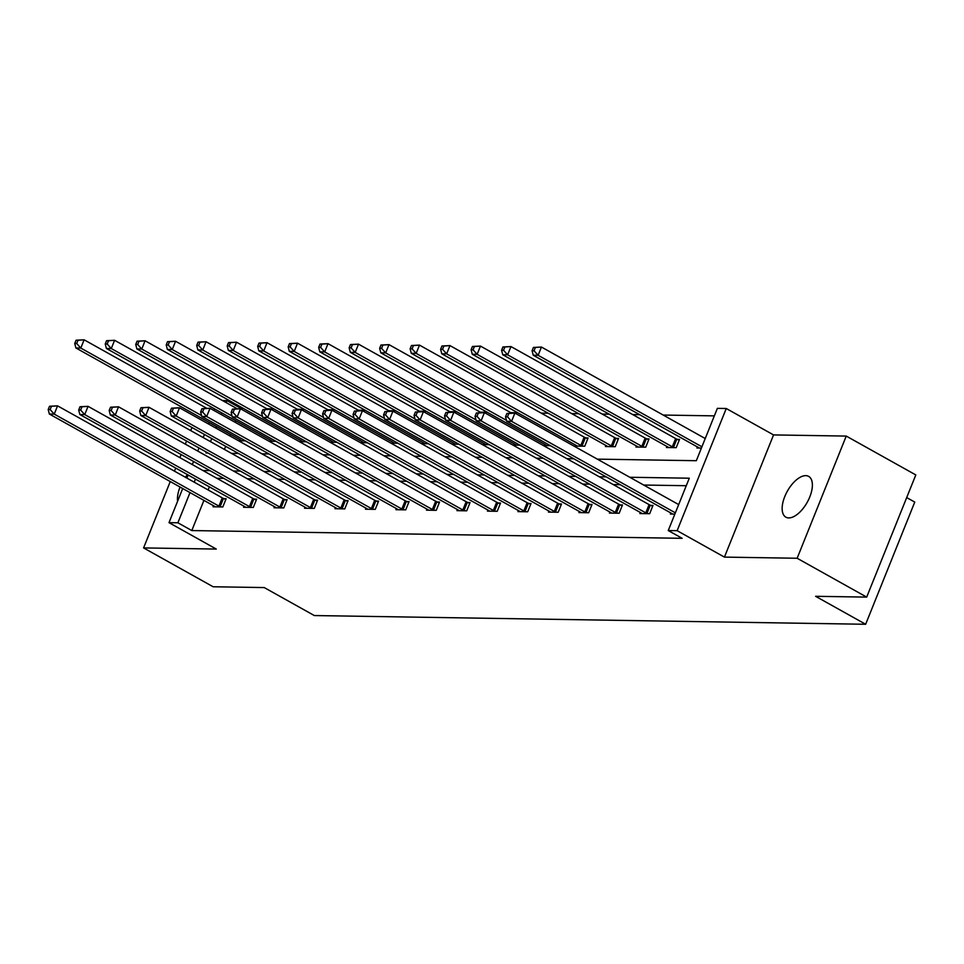 <?xml version="1.0" encoding="UTF-8"?>
<svg xmlns="http://www.w3.org/2000/svg" width="964" height="964" viewBox="0 0 964 964"><rect width="100%" height="100%" fill="white"/><g stroke="black" fill="none" stroke-linecap="round" stroke-linejoin="round"><path stroke-width="1.45" d="M788.769 517.909A23.353 11.387 119.2 0 1 785.877 517.174A23.353 11.387 119.2 0 1 785.949 493.881A23.353 11.387 119.2 0 1 805.759 475.638A23.353 11.387 119.2 0 1 808.651 476.385A23.353 11.387 119.2 0 1 808.579 499.677A23.353 11.387 119.2 0 1 788.769 517.909M177.593 501.244A23.353 11.387 119.2 0 1 180.051 487.037M185.401 477.264A23.353 11.387 119.2 0 1 187.45 474.625M191.981 427.51L190.739 430.607M186.558 441.018L185.305 444.115M181.124 454.538L179.87 457.635M175.689 468.046L174.448 471.143M170.254 481.566L143.588 547.913L216.285 549.07L168.989 522.645L182.714 488.519M866.684 597.114L797.132 558.252L846.247 436.077L915.8 474.927L866.684 597.114L815.58 596.294L865.648 624.274L314.312 615.55L264.232 587.57L213.128 586.763L143.588 547.913M222.443 400.53L226.998 400.602L226.191 402.627M243.326 408.411L240.916 408.375L226.998 400.602M714.348 415.87L663.184 415.05M639.674 414.689L632.697 414.568M609.188 414.195L602.211 414.086M578.701 413.713L571.724 413.604M548.215 413.231L541.238 413.122M517.728 412.749L510.751 412.64M487.23 412.267L480.253 412.158M456.743 411.785L449.766 411.676M426.257 411.303L419.28 411.194M395.77 410.821L388.793 410.712M365.284 410.339L358.307 410.23M334.797 409.857L327.808 409.748M304.299 409.375L297.322 409.266M273.812 408.893L266.835 408.784M597.318 459.141L696.321 460.708L717.361 408.362L726.254 408.507L677.138 530.682L668.245 530.549L689.284 478.204L629.769 477.264M846.247 436.077L773.55 434.921L726.254 408.507M906.69 497.581L914.764 502.087L865.648 624.274M640.325 512.474L639.891 513.559L649.664 513.704L652.977 505.449L650.796 505.413M579.352 511.51L578.918 512.583L588.679 512.74L592.004 504.485L589.811 504.449M518.367 510.546L517.933 511.619L527.706 511.776L531.031 503.521L528.838 503.485M457.394 509.57L456.96 510.655L466.733 510.812L470.046 502.557L467.865 502.521M396.421 508.606L395.975 509.691L405.748 509.848L409.073 501.593L406.88 501.557M335.436 507.642L335.002 508.727L344.775 508.884L348.088 500.629L345.907 500.593M274.463 506.678L274.029 507.763L283.802 507.92L287.115 499.665L284.934 499.629M213.478 505.714L213.044 506.799L222.817 506.956L226.142 498.701L223.949 498.665M686.272 485.711L643.675 485.037M620.165 484.663L613.188 484.555M589.679 484.181L582.702 484.073M559.192 483.699L552.215 483.591M528.706 483.217L521.729 483.109M498.219 482.735L491.242 482.627M467.721 482.253L460.744 482.145M437.234 481.771L430.257 481.651M406.748 481.289L399.771 481.169M376.261 480.807L369.284 480.687M345.775 480.325L338.798 480.205M315.288 479.831L308.299 479.723M284.79 479.349L277.813 479.241M254.303 478.867L247.326 478.759M223.817 478.385L216.84 478.277M209.357 486.868L208.116 489.953M203.922 500.376L191.8 530.562L682.151 538.322L668.245 530.549M243.976 506.196L243.543 507.281L253.315 507.438L256.629 499.183L254.436 499.147M304.949 507.16L304.516 508.245L314.288 508.402L317.602 500.147L315.421 500.111M365.922 508.124L365.489 509.209L375.261 509.366L378.587 501.111L376.394 501.075M426.907 509.088L426.474 510.173L436.246 510.33L439.56 502.075L437.379 502.039M487.88 510.052L487.447 511.137L497.219 511.294L500.533 503.039L498.352 503.003M548.853 511.028L548.42 512.101L558.192 512.258L561.518 504.003L559.325 503.967M609.838 511.992L609.405 513.065L619.177 513.222L622.491 504.967L620.31 504.931M670.811 512.956L670.378 514.041L674.848 514.101M191.8 530.562L177.882 522.789L168.989 522.645M773.55 434.921L724.434 557.108L797.132 558.252M724.434 557.108L677.138 530.682M186.895 478.108L188.137 475.011M192.33 464.588L193.571 461.491M197.765 451.08L199.006 447.983M203.199 437.56L204.44 434.463M208.634 424.039L209.26 422.485M214.068 410.531L214.695 408.965M195.451 479.096L194.21 482.181M190.016 492.604L177.882 522.789M606.26 476.891L599.283 476.782M575.773 476.409L568.796 476.3M545.287 475.927L538.31 475.818M514.788 475.445L507.811 475.336M484.302 474.963L477.325 474.854M453.815 474.481L446.838 474.372M423.329 473.999L416.352 473.89M392.842 473.517L385.865 473.408M362.356 473.035L355.367 472.926M331.857 472.553L324.88 472.444M301.37 472.071L294.394 471.95M270.884 471.589L263.907 471.468M240.398 471.107L233.421 470.986M209.911 470.625L202.934 470.504M206.32 452.068L205.959 452.947L207.947 452.972M231.456 453.345L238.433 453.454M261.943 453.827L268.92 453.936M292.429 454.309L299.418 454.418M322.928 454.791L329.905 454.9M353.414 455.273L360.391 455.382M383.901 455.755L390.878 455.864M414.387 456.237L421.364 456.358M444.874 456.719L451.851 456.84M475.373 457.201L482.349 457.322M505.859 457.683L512.836 457.804M536.346 458.177L543.322 458.286M566.832 458.659L573.809 458.768M221.997 413.05L221.371 414.616M216.563 426.558L215.936 428.124M211.755 438.548L210.501 441.645M235.915 420.822L235.276 422.389M230.48 434.33L229.854 435.897M225.66 446.32L224.419 449.417M701.406 448.067L696.924 447.995L697.37 446.91M677.343 439.367L679.536 439.403L676.21 447.658L666.437 447.513L666.871 446.428M646.856 438.885L649.037 438.921L645.723 447.176L635.951 447.031L636.385 445.946M616.37 438.403L618.551 438.439L615.237 446.694L605.464 446.549L605.898 445.464M585.883 437.921L588.064 437.957L584.75 446.212L574.978 446.055L575.412 444.982M550.372 445.669L544.491 445.573L544.925 444.5M519.885 445.187L513.993 445.091L514.427 444.018M489.399 444.705L483.506 444.609L483.94 443.536M458.912 444.223L453.02 444.127L453.454 443.042M428.426 443.741L422.533 443.645L422.967 442.56M397.927 443.259L392.047 443.163L392.481 442.078M367.441 442.777L361.548 442.681L361.994 441.596M336.954 442.295L331.062 442.199L331.496 441.114M306.468 441.813L300.575 441.717L301.009 440.632M275.981 441.331L270.089 441.235L270.523 440.15M245.483 440.849L239.602 440.753L240.036 439.668M49.526 406.254L48.2 409.555L50.152 409.592L51.478 406.278L49.526 406.254L57.563 405.856L54.237 414.11L218.936 506.112A3.651 0.807 -158.1 0 0 220.105 506.69L220.636 506.919M50.152 409.592L54.237 414.11L49.357 414.026L214.044 506.028A3.651 0.807 -158.1 0 1 214.948 506.606L215.237 506.835M51.478 406.278L57.563 405.856L222.25 497.846A3.651 0.807 -158.1 0 0 223.431 498.436L225.829 499.485M48.2 409.555L49.357 414.026M76.072 340.208L74.746 343.509L76.71 343.546L78.036 340.244L76.072 340.208L84.109 339.81L80.795 348.064L75.903 347.98L240.59 439.982A3.651 0.807 21.9 0 1 241.494 440.56L241.783 440.789M206.561 408.206L84.109 339.81L78.036 340.244M201.56 415.532L80.795 348.064L76.71 343.546M75.903 347.98L74.746 343.509M80.012 406.736L78.686 410.037L80.639 410.074L81.976 406.772L80.012 406.736L88.049 406.338L84.736 414.592L249.423 506.594A3.651 0.807 -158.1 0 0 250.604 507.172L251.122 507.401M80.639 410.074L84.736 414.592L79.843 414.508L244.531 506.51A3.651 0.807 -158.1 0 1 245.434 507.088L245.724 507.317M81.976 406.772L88.049 406.338L252.737 498.34A3.651 0.807 -158.1 0 0 253.918 498.918L256.316 499.967M78.686 410.037L79.843 414.508M110.511 407.218L109.173 410.519L111.137 410.556L112.463 407.254L110.511 407.218L118.536 406.82L115.222 415.074L279.909 507.076A3.651 0.807 -158.1 0 0 281.09 507.654L281.608 507.883M111.137 410.556L115.222 415.074L110.33 414.99L275.017 506.992A3.651 0.807 -158.1 0 1 275.921 507.57L276.21 507.799M112.463 407.254L118.536 406.82L283.223 498.822A3.651 0.807 -158.1 0 0 284.404 499.4L286.802 500.449M109.173 410.519L110.33 414.99M106.57 340.69L105.245 343.991L107.197 344.028L108.522 340.726L106.57 340.69L114.596 340.292L111.282 348.546L106.389 348.462L271.089 440.464A3.651 0.807 21.9 0 1 271.981 441.042L272.27 441.271M237.048 408.688L114.596 340.292L108.522 340.726M232.047 416.014L111.282 348.546L107.197 344.028M106.389 348.462L105.245 343.991M137.057 341.172L135.731 344.473L137.683 344.51L139.009 341.208L137.057 341.172L145.082 340.774L141.768 349.028L136.888 348.944L301.575 440.946A3.651 0.807 21.9 0 1 302.467 441.524L302.756 441.753M267.534 409.17L145.082 340.774L139.009 341.208M262.545 416.496L141.768 349.028L137.683 344.51M136.888 348.944L135.731 344.473M140.997 407.7L139.672 411.001L141.624 411.038L142.949 407.736L140.997 407.7L149.022 407.302L145.709 415.556L310.396 507.558A3.651 0.807 -158.1 0 0 311.577 508.136L312.095 508.365M141.624 411.038L145.709 415.556L140.816 415.472L305.516 507.474A3.651 0.807 -158.1 0 1 306.407 508.052L306.697 508.281M142.949 407.736L149.022 407.302L313.71 499.304A3.651 0.807 -158.1 0 0 314.891 499.882L317.289 500.931M139.672 411.001L140.816 415.472M167.543 341.654L166.218 344.955L168.17 344.992L169.495 341.69L167.543 341.654L175.581 341.256L172.255 349.51L167.375 349.426L332.062 441.428A3.651 0.807 21.9 0 1 332.954 442.006L333.255 442.235M298.021 409.652L175.581 341.256L169.495 341.69M293.032 416.978L172.255 349.51L168.17 344.992M167.375 349.426L166.218 344.955M171.484 408.182L170.158 411.483L172.11 411.52L173.436 408.218L171.484 408.182L179.509 407.784L176.195 416.038L340.882 508.04A3.651 0.807 -158.1 0 0 342.063 508.618L342.594 508.847M172.11 411.52L176.195 416.038L171.315 415.954L336.002 507.956A3.651 0.807 -158.1 0 1 336.894 508.534L337.195 508.763M173.436 408.218L179.509 407.784L344.208 499.786A3.651 0.807 -158.1 0 0 345.389 500.364L347.775 501.413M170.158 411.483L171.315 415.954M198.03 342.136L196.704 345.437L198.656 345.474L199.982 342.172L198.03 342.136L206.067 341.738L202.741 349.992L197.861 349.908L362.548 441.91A3.651 0.807 21.9 0 1 363.452 442.488L363.741 442.717M328.507 410.134L206.067 341.738L199.982 342.172M323.518 417.46L202.741 349.992L198.656 345.474M197.861 349.908L196.704 345.437M201.97 408.664L200.645 411.965L202.597 412.002L203.922 408.7L201.97 408.664L210.007 408.266L206.682 416.52L371.369 508.522A3.651 0.807 -158.1 0 0 372.55 509.1L373.08 509.329M202.597 412.002L206.682 416.52L201.801 416.436L366.489 508.438A3.651 0.807 -158.1 0 1 367.38 509.016L367.682 509.245M203.922 408.7L210.007 408.266L374.695 500.268A3.651 0.807 -158.1 0 0 375.876 500.846L378.262 501.895M200.645 411.965L201.801 416.436M228.516 342.618L227.191 345.919L229.143 345.956L230.48 342.654L228.516 342.618L236.554 342.22L233.24 350.474L228.348 350.39L393.035 442.392A3.651 0.807 21.9 0 1 393.939 442.97L394.228 443.199M359.006 410.616L236.554 342.22L230.48 342.654M354.005 417.942L233.24 350.474L229.143 345.956M228.348 350.39L227.191 345.919M232.457 409.146L231.131 412.447L233.083 412.484L234.409 409.182L232.457 409.146L240.494 408.748L237.168 417.002L401.868 509.004A3.651 0.807 -158.1 0 0 403.048 509.582L403.567 509.811M233.083 412.484L237.168 417.002L232.288 416.918L396.975 508.92A3.651 0.807 -158.1 0 1 397.879 509.498L398.168 509.727M234.409 409.182L240.494 408.748L405.181 500.75A3.651 0.807 -158.1 0 0 406.362 501.328L408.76 502.377M231.131 412.447L232.288 416.918M259.015 343.1L257.677 346.401L259.641 346.438L260.967 343.136L259.015 343.1L267.04 342.702L263.726 350.956L258.834 350.872L423.521 442.874A3.651 0.807 21.9 0 1 424.425 443.452L424.714 443.681M389.492 411.098L267.04 342.702L260.967 343.136M384.491 418.424L263.726 350.956L259.641 346.438M258.834 350.872L257.677 346.401M262.943 409.628L261.618 412.929L263.57 412.966L264.907 409.664L262.943 409.628L270.98 409.23L267.667 417.484L432.354 509.486A3.651 0.807 -158.1 0 0 433.535 510.064L434.053 510.293M263.57 412.966L267.667 417.484L262.774 417.4L427.462 509.402A3.651 0.807 -158.1 0 1 428.365 509.98L428.655 510.209M264.907 409.664L270.98 409.23L435.668 501.232A3.651 0.807 -158.1 0 0 436.849 501.81L439.247 502.859M261.618 412.929L262.774 417.4M289.501 343.582L288.176 346.883L290.128 346.919L291.453 343.618L289.501 343.582L297.527 343.184L294.213 351.438L289.321 351.366L454.02 443.356A3.651 0.807 21.9 0 1 454.912 443.934L455.201 444.163M419.979 411.58L297.527 343.184L291.453 343.618M414.978 418.906L294.213 351.438L290.128 346.919M289.321 351.366L288.176 346.883M293.442 410.11L292.104 413.411L294.068 413.448L295.394 410.146L293.442 410.11L301.467 409.712L298.153 417.966L462.841 509.968A3.651 0.807 -158.1 0 0 464.021 510.546L464.54 510.775M294.068 413.448L298.153 417.966L293.261 417.894L457.96 509.884A3.651 0.807 -158.1 0 1 458.852 510.462L459.141 510.691M295.394 410.146L301.467 409.712L466.154 501.714A3.651 0.807 -158.1 0 0 467.335 502.292L469.733 503.341M292.104 413.411L293.261 417.894M319.988 344.064L318.662 347.365L320.614 347.402L321.94 344.1L319.988 344.064L328.025 343.666L324.699 351.92L319.819 351.848L484.506 443.85A3.651 0.807 21.9 0 1 485.398 444.416L485.699 444.645M450.465 412.062L328.025 343.666L321.94 344.1M445.476 419.388L324.699 351.92L320.614 347.402M319.819 351.848L318.662 347.365M323.928 410.592L322.603 413.893L324.555 413.93L325.88 410.628L323.928 410.592L331.953 410.194L328.64 418.448L493.327 510.45A3.651 0.807 -158.1 0 0 494.508 511.028L495.038 511.257M324.555 413.93L328.64 418.448L323.747 418.376L488.447 510.366A3.651 0.807 -158.1 0 1 489.338 510.944L489.628 511.173M325.88 410.628L331.953 410.194L496.653 502.196A3.651 0.807 -158.1 0 0 497.822 502.774L500.22 503.823M322.603 413.893L323.747 418.376M354.415 411.074L353.089 414.375L355.041 414.412L356.367 411.11L354.415 411.074L362.452 410.676L359.126 418.93L523.813 510.932A3.651 0.807 -158.1 0 0 524.994 511.51L525.525 511.739M355.041 414.412L359.126 418.93L354.246 418.858L518.933 510.86A3.651 0.807 -158.1 0 1 519.825 511.426L520.126 511.655M356.367 411.11L362.452 410.676L527.139 502.678A3.651 0.807 -158.1 0 0 528.32 503.256L530.706 504.305M353.089 414.375L354.246 418.858M384.901 411.556L383.576 414.857L385.528 414.894L386.853 411.592L384.901 411.556L392.938 411.158L389.613 419.412L554.312 511.414A3.651 0.807 -158.1 0 0 555.481 511.992L556.011 512.221M385.528 414.894L389.613 419.412L384.732 419.34L549.42 511.342A3.651 0.807 -158.1 0 1 550.323 511.92L550.613 512.137M386.853 411.592L392.938 411.158L557.626 503.16A3.651 0.807 -158.1 0 0 558.807 503.738L561.193 504.787M383.576 414.857L384.732 419.34M415.388 412.038L414.062 415.339L416.014 415.376L417.352 412.074L415.388 412.038L423.425 411.64L420.111 419.894L584.799 511.896A3.651 0.807 -158.1 0 0 585.979 512.474L586.498 512.703M416.014 415.376L420.111 419.894L415.219 419.822L579.906 511.824A3.651 0.807 -158.1 0 1 580.81 512.402L581.099 512.619M417.352 412.074L423.425 411.64L588.112 503.642A3.651 0.807 -158.1 0 0 589.293 504.22L591.691 505.269M414.062 415.339L415.219 419.822M445.886 412.52L444.549 415.821L446.513 415.858L447.838 412.556L445.886 412.52L453.911 412.122L450.598 420.376L615.285 512.378A3.651 0.807 -158.1 0 0 616.466 512.956L616.984 513.185M446.513 415.858L450.598 420.376L445.705 420.304L610.393 512.306A3.651 0.807 -158.1 0 1 611.297 512.884L611.586 513.101M447.838 412.556L453.911 412.122L618.599 504.124A3.651 0.807 -158.1 0 0 619.78 504.702L622.178 505.751M444.549 415.821L445.705 420.304M476.373 413.002L475.047 416.303L476.999 416.34L478.325 413.038L476.373 413.002L484.398 412.604L481.084 420.858L645.772 512.86A3.651 0.807 -158.1 0 0 646.952 513.438L647.471 513.667M476.999 416.34L481.084 420.858L476.192 420.786L640.891 512.788A3.651 0.807 -158.1 0 1 641.783 513.366L642.072 513.583M478.325 413.038L484.398 412.604L649.085 504.606A3.651 0.807 -158.1 0 0 650.266 505.184L652.664 506.245M475.047 416.303L476.192 420.786M350.474 344.546L349.149 347.847L351.101 347.884L352.426 344.582L350.474 344.546L358.512 344.148L355.186 352.402L350.306 352.33L514.993 444.332A3.651 0.807 21.9 0 1 515.885 444.91L516.186 445.127M480.952 412.544L358.512 344.148L352.426 344.582M475.963 419.87L355.186 352.402L351.101 347.884M350.306 352.33L349.149 347.847M380.961 345.028L379.635 348.329L381.587 348.366L382.913 345.064L380.961 345.028L388.998 344.63L385.672 352.884L380.792 352.812L545.479 444.814A3.651 0.807 21.9 0 1 546.383 445.392L546.672 445.609M511.438 413.038L388.998 344.63L382.913 345.064M506.449 420.352L385.672 352.884L381.587 348.366M380.792 352.812L379.635 348.329M411.447 345.51L410.122 348.811L412.086 348.848L413.411 345.546L411.447 345.51L419.485 345.112L416.171 353.366L411.279 353.294L575.966 445.296A3.651 0.807 21.9 0 1 576.87 445.874L577.159 446.091M587.751 438.741L585.353 437.692A3.651 0.807 21.9 0 1 584.172 437.114L419.485 345.112L413.411 345.546M582.557 446.175L582.039 445.946A3.651 0.807 21.9 0 1 580.858 445.368L416.171 353.366L412.086 348.848M411.279 353.294L410.122 348.811M441.946 345.992L440.608 349.293L442.572 349.329L443.898 346.028L441.946 345.992L449.971 345.594L446.657 353.848L441.765 353.776L606.464 445.778A3.651 0.807 21.9 0 1 607.356 446.356L607.645 446.573M618.237 439.235L615.839 438.174A3.651 0.807 21.9 0 1 614.658 437.596L449.971 345.594L443.898 346.028M613.044 446.657L612.526 446.428A3.651 0.807 21.9 0 1 611.345 445.85L446.657 353.848L442.572 349.329M441.765 353.776L440.608 349.293M472.432 346.474L471.107 349.775L473.059 349.812L474.384 346.51L472.432 346.474L480.458 346.076L477.144 354.33L472.264 354.258L636.951 446.26A3.651 0.807 21.9 0 1 637.843 446.838L638.132 447.055M648.724 439.717L646.338 438.656A3.651 0.807 21.9 0 1 645.157 438.078L480.458 346.076L474.384 346.51M643.542 447.151L643.012 446.91A3.651 0.807 21.9 0 1 641.831 446.332L477.144 354.33L473.059 349.812M472.264 354.258L471.107 349.775M502.919 346.956L501.593 350.269L503.545 350.293L504.871 346.992L502.919 346.956L510.956 346.558L507.63 354.812L502.75 354.74L667.437 446.742A3.651 0.807 21.9 0 1 668.329 447.32L668.63 447.537M679.21 440.199L676.824 439.138A3.651 0.807 21.9 0 1 675.644 438.56L510.956 346.558L504.871 346.992M674.029 447.633L673.499 447.392A3.651 0.807 21.9 0 1 672.318 446.814L507.63 354.812L503.545 350.293M502.75 354.74L501.593 350.269M506.859 413.484L505.534 416.785L507.486 416.822L508.811 413.52L506.859 413.484L514.884 413.086L511.571 421.34L675.366 512.836M507.486 416.822L511.571 421.34L506.69 421.268L671.378 513.27A3.651 0.807 -158.1 0 1 672.269 513.848L672.571 514.065M508.811 413.52L514.884 413.086L678.68 504.582M505.534 416.785L506.69 421.268M533.405 347.45L532.08 350.751L534.032 350.776L535.357 347.474L533.405 347.45L541.443 347.04L538.117 355.294L533.237 355.222L697.924 447.224A3.651 0.807 21.9 0 1 698.828 447.802L699.117 448.031M705.226 438.536L541.443 347.04L535.357 347.474M701.913 446.802L538.117 355.294L534.032 350.776M533.237 355.222L532.08 350.751M218.936 506.112L222.25 497.846M220.105 506.69L223.431 498.436M249.423 506.594L252.737 498.34M250.604 507.172L253.918 498.918M279.909 507.076L283.223 498.822M281.09 507.654L284.404 499.4M310.396 507.558L313.71 499.304M311.577 508.136L314.891 499.882M340.882 508.04L344.208 499.786M342.063 508.618L345.389 500.364M371.369 508.522L374.695 500.268M372.55 509.1L375.876 500.846M401.868 509.004L405.181 500.75M403.048 509.582L406.362 501.328M432.354 509.486L435.668 501.232M433.535 510.064L436.849 501.81M462.841 509.968L466.154 501.714M464.021 510.546L467.335 502.292M493.327 510.45L496.653 502.196M494.508 511.028L497.822 502.774M523.813 510.932L527.139 502.678M524.994 511.51L528.32 503.256M554.312 511.414L557.626 503.16M555.481 511.992L558.807 503.738M584.799 511.896L588.112 503.642M585.979 512.474L589.293 504.22M615.285 512.378L618.599 504.124M616.466 512.956L619.78 504.702M645.772 512.86L649.085 504.606M646.952 513.438L650.266 505.184M585.353 437.692L582.039 445.946M584.172 437.114L580.858 445.368M615.839 438.174L612.526 446.428M614.658 437.596L611.345 445.85M646.338 438.656L643.012 446.91M645.157 438.078L641.831 446.332M676.824 439.138L673.499 447.392M675.644 438.56L672.318 446.814"/></g></svg>
